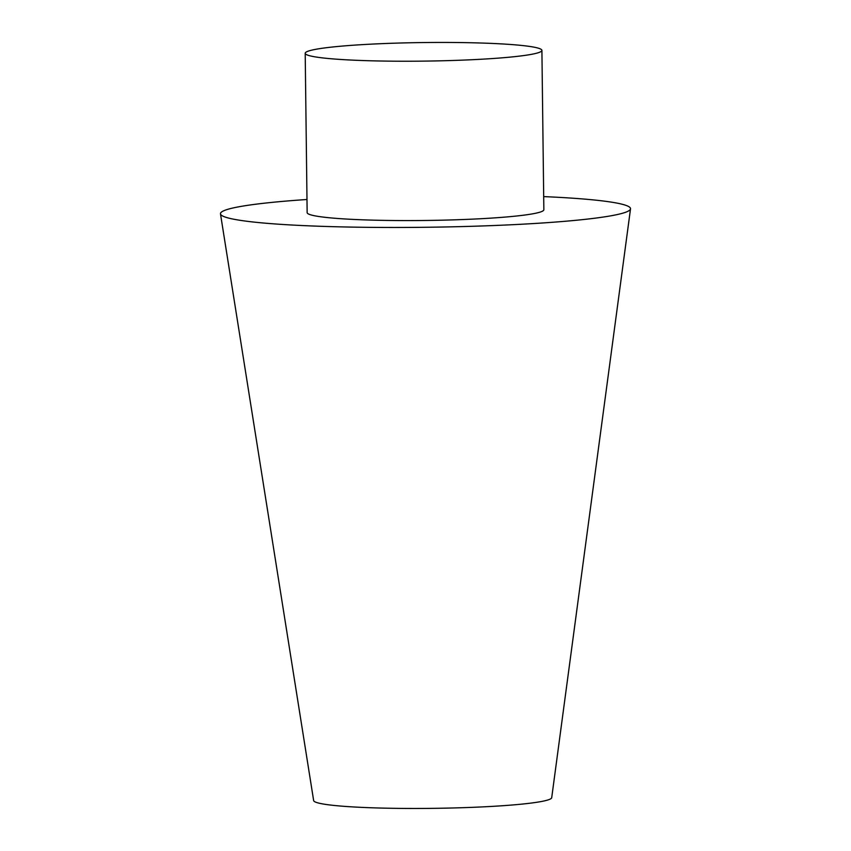 <?xml version="1.0" encoding="UTF-8"?>
<svg xmlns="http://www.w3.org/2000/svg" width="851" height="851" viewBox="0 0 851 851"><rect width="100%" height="100%" fill="white"/><g stroke="black" fill="none" stroke-linecap="round" stroke-linejoin="round"><path stroke-width="1.28" d="M530.428 54.528A118.363 9.287 -0.7 0 0 541.906 50.39A118.363 9.287 -0.7 0 0 423.436 42.55A118.363 9.287 -0.7 0 0 305.201 53.283A118.363 9.287 -0.7 0 0 397.545 61.208A118.363 9.287 -0.7 0 0 530.428 54.528M305.201 53.283L307.147 212.633A118.363 9.287 -0.7 0 0 399.491 220.558A118.363 9.287 -0.7 0 0 532.375 213.878A118.363 9.287 -0.7 0 0 543.853 209.74L541.906 50.39M306.988 199.496A205.048 16.084 -0.7 0 0 220.483 213.878A205.048 16.084 -0.7 0 0 381.588 227.44A205.048 16.084 -0.7 0 0 610.646 215.856A205.048 16.084 -0.7 0 0 630.517 208.867A205.048 16.084 -0.7 0 0 543.693 196.602M220.483 213.878L313.647 800.578A119.044 9.34 -0.7 0 0 407.182 808.45A119.044 9.34 -0.7 0 0 540.172 801.727A119.044 9.34 -0.7 0 0 551.714 797.674L630.517 208.867"/></g></svg>
